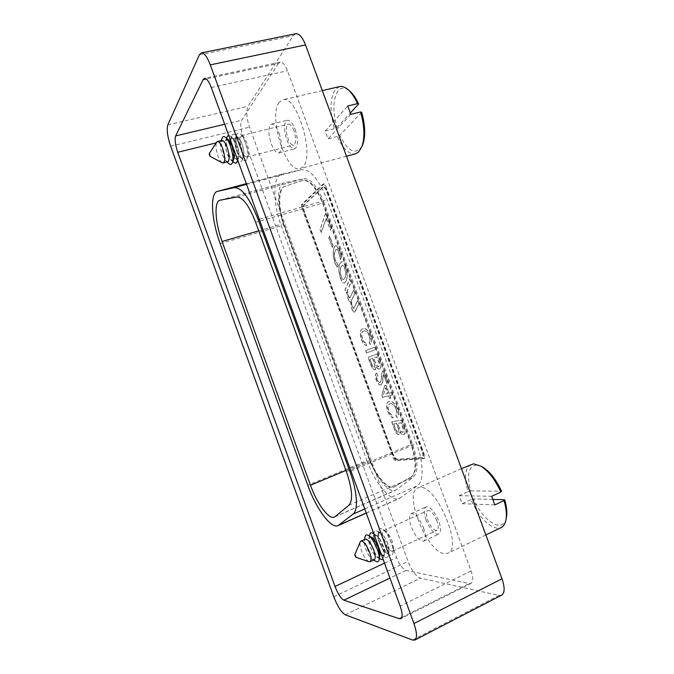 <?xml version="1.0" encoding="UTF-8"?>
<svg xmlns="http://www.w3.org/2000/svg" width="674" height="674" viewBox="0 0 674 674"><rect width="100%" height="100%" fill="white"/><g stroke="black" fill="none" stroke-linecap="round" stroke-linejoin="round"><path stroke-width="0.51" stroke-dasharray="3.37 2.53" d="M410.988 476.998L393.818 487.007C387.348 490.259 374.651 474.976 368.383 457.258L284.335 226.978C277.654 209.252 277.461 188.358 284.495 186.445L302.651 180.455C309.543 179.764 316.325 187.701 323.006 204.264L410.702 443.484C416.524 461.092 416.616 472.263 410.988 476.998L394.29 486.796C387.811 490.057 375.106 474.774 368.838 457.073L284.807 226.835C278.126 209.117 277.941 188.223 284.984 186.31L303.165 180.312C310.065 179.621 316.847 187.549 323.528 204.112L411.207 443.273C417.021 460.873 417.113 472.044 411.485 476.788M420.172 487.42L417.863 487.892C403.094 492.846 426.861 552.09 444.444 553.657L447.983 553.194C463.308 548.164 436.407 485.103 420.172 487.42M436.971 520.867C433.904 513.706 430.838 510.269 427.771 510.563C426.01 511.819 425.993 515.012 427.712 520.143C430.745 527.27 433.82 530.708 436.929 530.438C438.681 529.2 438.69 526.006 436.971 520.867M383.809 540.346C386.303 546.563 388.957 550.203 391.771 551.256L392.622 551.163L393.692 548.99L392.293 541.542C390.423 536.715 388.249 533.303 385.781 531.323L383.498 530.733C381.931 531.904 382.04 535.114 383.809 540.346M492.947 499.417L473.637 498.92L470.89 499.695C478.725 516.478 487.513 525.998 497.244 528.248L501.153 527.582M470.958 464.428C464.934 468.203 463.939 477.293 467.958 491.708L470.696 490.925C466.61 475.423 468.396 466.812 476.055 465.102L481.32 466.349M470.89 499.695L462.179 503.705L459.23 495.685L467.958 491.708M390.676 555.292L389.067 554.576C384.062 551.5 377.634 537.035 378.67 531.238C378.931 529.393 379.698 528.517 380.953 528.618L382.933 529.503C387.744 532.662 393.961 546.504 393.161 552.394C392.925 554.534 392.099 555.502 390.676 555.292M494.842 504.902L462.179 503.705M459.23 495.685L491.675 496.308M470.696 490.925L501.54 491.194M506.233 518.399C502.888 534.061 482.719 520.994 473.637 498.92M387.297 553.346L386.059 552.798C383.531 550.843 381.307 547.381 379.378 542.393L377.996 534.676L379.015 532.772L379.765 532.671C382.52 533.597 385.199 537.254 387.777 543.632C389.555 548.897 389.673 552.107 388.148 553.253L387.297 553.346M379.285 542.427C381.787 548.661 384.424 552.318 387.213 553.388L388.056 553.295L389.083 551.324L387.685 543.674C385.755 538.694 383.54 535.232 381.046 533.303L378.931 532.814C377.389 533.976 377.516 537.178 379.285 542.427M376.286 530.741L378.038 531.491C382.899 534.474 389.412 549.032 388.435 554.845C388.173 556.817 387.365 557.693 386.025 557.482L384.34 556.69C379.411 553.489 373.118 539.276 374.019 533.454C374.255 531.533 375.014 530.632 376.286 530.741M375.174 534.76C377.912 535.712 380.566 539.377 383.152 545.78C384.93 551.054 385.065 554.264 383.557 555.401L381.425 554.879C378.931 552.882 376.741 549.42 374.837 544.482L373.421 536.841L374.441 534.861L375.174 534.76M374.752 544.516C377.246 550.768 379.875 554.432 382.638 555.528L383.472 555.435L384.492 553.388L383.068 545.814C381.155 540.877 378.973 537.422 376.513 535.451L374.356 534.895C372.832 536.049 372.966 539.259 374.752 544.516M373.809 533.774C378.603 537.127 384.744 551.113 383.919 556.859L383.059 559.167M380.052 558.914C375.081 555.898 368.51 540.995 369.571 535.257M379.639 556.8L378.957 557.55L376.985 557.12C374.474 555.182 372.242 551.669 370.27 546.58C369.116 543.32 368.644 540.708 368.863 538.753L369.841 536.959L370.852 536.925M371.248 537.161L369.748 536.993C368.257 538.138 368.4 541.348 370.186 546.622C372.688 552.882 375.3 556.572 378.038 557.676L378.864 557.592L379.723 556.353M375.418 561.147C370.464 558.156 363.817 543.033 364.904 537.321M374.238 559.757L372.326 559.344C369.824 557.406 367.583 553.868 365.603 548.729C364.423 545.426 363.952 542.797 364.171 540.843L365.123 539.107M368.847 561.669C366.209 560.161 363.741 556.488 361.449 550.641C360.068 546.724 359.646 543.834 360.177 541.972M279.12 102.431C267.94 116.282 286.273 173.892 300.065 168.618L302.752 166.925C315.314 156.528 296.83 94.208 282.667 99.828L279.12 102.431M294.007 130.84C292.171 126.198 290.275 123.965 288.312 124.134C285.725 126.03 285.582 130.773 287.899 138.364C289.727 143.006 291.631 145.239 293.611 145.07C296.181 143.225 296.316 138.482 294.007 130.84M241.545 150.007C243.39 154.75 245.201 157.067 246.987 156.958L248.344 155.13C249.026 151.869 248.504 147.682 246.768 142.576L243.432 136.586L241.334 135.626L240.466 136.291C239.144 139.206 239.497 143.781 241.545 150.007M361.694 112.331L339.797 135.289L337.253 136.51C342.99 148.946 349.09 154.717 355.56 153.807M339.528 86.601L335.483 89.271C329.931 98.008 329.561 111.151 334.388 128.726L336.924 127.496C332.501 111.117 332.897 98.901 338.112 90.838C341.069 87.468 344.709 87.342 349.022 90.468M337.253 136.51L328.053 138.869L325.18 131.042L334.388 128.726M246.549 159.89C245.648 161.027 244.485 160.934 243.044 159.612C238.68 155.863 234.594 140.613 236.532 135.162L237.079 133.932C238.015 132.601 239.287 132.719 240.888 134.286C245.134 138.237 249.001 152.905 247.257 158.297L246.549 159.89M350.834 114.361L328.053 138.869M325.18 131.042L347.75 105.995M336.924 127.496L350.387 112.937M362.107 146.182C355.535 155.374 348.104 151.743 339.797 135.289M243.07 157.573L242.278 158.163L240.374 157.371L236.86 151.178C235.074 145.921 234.56 141.658 235.31 138.397L236.591 136.788C238.335 136.67 240.138 138.996 241.991 143.756C244.081 150.167 244.435 154.776 243.07 157.573M236.768 151.203C238.613 155.964 240.424 158.289 242.185 158.179L243.466 156.537C244.199 153.301 243.676 149.055 241.899 143.781L238.436 137.639L236.498 136.805L235.639 137.479C234.341 140.386 234.721 144.961 236.768 151.203M232.151 135.137C233.027 133.848 234.223 133.915 235.74 135.322C240.07 139.114 244.148 154.506 242.261 159.789L241.629 161.153C240.736 162.308 239.556 162.181 238.091 160.791C233.811 156.941 229.775 141.953 231.586 136.46L232.151 135.137M230.887 138.642L231.73 137.976C233.457 137.867 235.243 140.2 237.105 144.969C239.194 151.397 239.573 156.006 238.234 158.803L237.459 159.393L235.512 158.542L232.067 152.383C230.297 147.176 229.758 142.93 230.449 139.653L230.887 138.642M231.974 152.408C233.827 157.177 235.622 159.511 237.366 159.409L238.647 157.691C239.321 154.447 238.781 150.209 237.012 144.994L233.625 138.895L231.637 137.993L230.794 138.659C229.522 141.574 229.918 146.157 231.974 152.408M228.713 135.381L231.013 136.569C235.024 140.268 238.975 154.178 237.711 160.092M233.541 162.148C229.194 158.466 224.956 142.787 226.894 137.403M233.364 160.058L232.614 160.623L230.811 159.89L227.256 153.596C225.436 148.238 224.905 143.933 225.638 140.681L226.852 139.164L227.812 139.307M228.157 139.602L226.75 139.189L225.925 139.855C224.686 142.762 225.099 147.353 227.163 153.613C229.008 158.398 230.794 160.741 232.522 160.648L233.516 159.654M228.663 163.445C224.316 159.805 220.002 143.907 221.948 138.558M227.652 161.886L225.9 161.179L222.319 154.835C220.491 149.426 219.943 145.095 220.676 141.86L221.847 140.386M222.108 162.763C220.659 161.768 219.269 159.494 217.938 155.93C215.899 149.78 215.436 145.222 216.539 142.248M398.368 432.27C397.138 432.11 396.085 430.619 395.208 427.796L393.801 423.954L396.649 423.491L398.941 430.012L398.174 432.346C396.952 432.186 395.899 430.694 395.023 427.88L393.801 423.954M399.185 427.763L397.584 423.39L401.005 422.834L403.473 429.928L402.664 432.354C401.35 432.261 400.188 430.728 399.185 427.763L397.778 423.314L401.199 422.758L403.659 429.844L402.858 432.278C401.536 432.177 400.381 430.652 399.379 427.687M393.608 424.03L396.464 423.575L398.755 430.096L398.174 432.346M403.886 427.367L401.274 420.247L391.653 421.865L394.214 428.858C395.604 432.632 397.163 434.595 398.882 434.73L399.977 431.916C401.283 434.022 402.462 434.966 403.532 434.738L403.979 434.62C405.403 433.744 405.369 431.326 403.886 427.367L401.468 420.172L391.838 421.789L394.4 428.782C395.79 432.556 397.348 434.511 399.075 434.654L400.171 431.832C401.477 433.946 402.656 434.89 403.726 434.663L404.173 434.545C405.596 433.668 405.563 431.25 404.08 427.282M396.329 409.118C397.34 412.395 397.222 414.392 395.967 415.1L397.087 417.433C398.781 416.347 398.915 413.524 397.5 408.966C394.72 402.993 392.007 400.491 389.37 401.46L388.831 401.628C386.488 402.386 386.151 405.554 387.803 411.115C389.429 415.066 391.249 417.29 393.245 417.804L392.63 415.395C391.24 415.049 389.985 413.516 388.856 410.803C387.651 406.734 387.929 404.459 389.698 403.996L390.238 403.827C392.167 402.942 394.197 404.712 396.329 409.118L396.135 409.194C397.146 412.48 397.028 414.468 395.773 415.176L395.967 415.1M383.464 374.373L386.741 383.321L387.853 383.026L383.211 370.81C382.116 371.812 381.577 373.708 381.61 376.496C381.695 379.47 381.198 381.484 380.119 382.537C379.159 382.722 378.207 381.72 377.263 379.521C376.555 377.128 376.699 375.763 377.701 375.443L376.867 373.076C375.3 373.725 375.132 375.991 376.362 379.883C377.853 383.498 379.403 385.166 381.004 384.879L381.164 384.82C382.377 383.742 382.967 381.61 382.942 378.443L383.464 374.373L386.741 383.321M375.578 349.553L374.702 347.161L365.746 350.547L366.597 352.873L375.578 349.553L374.702 347.161M358.972 303.974L357.776 300.705L353.74 308.49L352.342 306.628L351.373 300.949L355.021 293.182L353.825 289.913L349.831 297.874L348.458 296.029L347.489 290.418L351.07 282.398L349.873 279.137L345.172 289.795L346.343 292.996L346.832 291.901L348.054 298.439C348.879 300.722 349.739 301.758 350.649 301.548L351.921 309.004L353.757 312.054L354.549 312.155L358.972 303.974L357.776 300.705M340.656 254.208L339.603 250.736L336.646 245.74L335.635 245.58L333.975 247.788L333.167 254.654L334.894 262.523L337.278 267.258L338.146 265.135L335.534 260.737C334.253 256.524 334.136 253.281 335.163 251.006L336.385 249.355C337.27 249.228 338.104 250.239 338.87 252.379L340.446 259.482L341.33 257.316L339.603 250.736M330.555 230.095L331.229 228.275L325.744 213.321L320.15 229.227L321.313 232.387L326.275 218.418L330.361 230.154L331.229 228.275M304.648 212.512C303.426 208.755 303.342 206.134 304.404 204.652L323.368 186.976C324.801 186.824 326.174 188.375 327.48 191.627L422.539 450.712C423.727 454.293 423.668 456.534 422.387 457.419L397.567 459.23C395.857 458.96 394.248 456.98 392.74 453.29L304.648 212.512L304.168 212.647C302.946 208.889 302.862 206.269 303.915 204.786L322.854 187.111C324.295 186.968 325.66 188.518 326.966 191.77L422.05 450.914C423.23 454.503 423.179 456.745 421.899 457.621L397.104 459.424C395.394 459.163 393.784 457.174 392.276 453.484L304.168 212.647M332.476 247.291L333.141 245.555L329.603 235.883L328.946 237.652L332.282 247.35L333.141 245.555M340.631 278.177C341.853 281.555 343.176 283.156 344.574 282.97L346.192 280.957C347.75 277.713 347.531 272.903 345.551 266.533C344.33 263.155 343.015 261.546 341.608 261.706L339.923 263.837C338.441 267.19 338.677 271.967 340.631 278.177L340.437 278.236C341.659 281.614 342.982 283.215 344.38 283.038L346.192 280.957M369.445 335.762C370.456 339.056 370.388 341.187 369.234 342.156L370.338 344.431C371.888 342.982 371.955 339.966 370.523 335.391C367.953 329.771 365.46 327.556 363.059 328.752L362.772 328.861C360.194 329.738 359.781 333.242 361.525 339.359C363.134 343.26 364.878 345.299 366.757 345.492L366.125 343.049C364.819 342.923 363.615 341.524 362.502 338.845C361.23 334.262 361.609 331.718 363.631 331.22L363.893 331.128C365.628 330.083 367.482 331.633 369.445 335.762L369.242 335.829C370.262 339.123 370.195 341.255 369.04 342.224L369.234 342.156M379.816 361.112L377.221 354.027L368.198 357.245L370.751 364.204C372.132 367.962 373.64 369.782 375.266 369.655L376.235 366.513C377.507 368.535 378.636 369.335 379.639 368.931C381.358 368.164 381.425 365.561 379.816 361.112L377.221 354.027M392.243 394.998L391.358 392.605L389.008 393.178L386.059 385.14L384.964 385.435L381.914 395.048L382.722 397.256L388.772 395.823L389.749 398.494L390.861 398.233L389.875 395.554L392.243 394.998L391.358 392.605M391.164 392.681L388.814 393.254L385.865 385.216L384.77 385.511L381.728 395.124L382.529 397.323L388.578 395.891L389.555 398.57L390.667 398.309L389.875 395.554M389.682 395.63L392.049 395.074M377.027 354.103L368.012 357.313L370.557 364.272C371.947 368.038 373.447 369.849 375.073 369.723L376.041 366.589C377.314 368.611 378.443 369.411 379.445 369.007L379.639 368.931M379.445 369.007C381.164 368.24 381.223 365.628 379.622 361.18M339.41 250.795L336.452 245.799L335.441 245.639L333.782 247.847L332.973 254.713L334.7 262.582L337.084 267.317L337.952 265.194L335.332 260.804C334.06 256.583 333.942 253.34 334.961 251.073L336.191 249.414C337.076 249.287 337.901 250.298 338.677 252.438L340.446 259.482M340.252 259.549L341.33 257.316M374.508 347.236L365.746 350.547M365.552 350.615L366.597 352.873M386.547 383.396L387.66 383.102L383.017 370.877C381.922 371.888 381.383 373.784 381.417 376.572C381.501 379.538 381.004 381.551 379.925 382.605C378.965 382.798 378.013 381.796 377.078 379.597C376.362 377.196 376.505 375.839 377.507 375.519L377.844 375.393M377.651 375.469L376.867 373.076M369.04 342.224L370.144 344.498C371.694 343.049 371.753 340.041 370.329 335.467C367.751 329.839 365.266 327.623 362.865 328.819L362.578 328.937C360.009 329.805 359.587 333.31 361.331 339.435C362.941 343.327 364.685 345.374 366.563 345.56L366.125 343.049M365.931 343.125C364.634 342.99 363.421 341.592 362.309 338.921L362.502 338.845M345.998 281.024C347.557 277.772 347.337 272.97 345.349 266.601L345.551 266.533M332.948 245.614L329.409 235.942L328.946 237.652M328.743 237.711L332.282 247.35M357.582 300.773L353.547 308.549L352.148 306.695L351.179 301.017L354.827 293.249L353.623 289.98L349.747 297.9M366.412 352.949L375.384 349.621M395.773 415.176L396.902 417.509C398.587 416.422 398.722 413.6 397.306 409.042C394.526 403.069 391.813 400.567 389.176 401.536L388.637 401.704C386.303 402.462 385.958 405.63 387.609 411.191C389.243 415.142 391.055 417.366 393.06 417.88L392.437 415.47C391.055 415.125 389.791 413.592 388.662 410.879C387.457 406.81 387.735 404.535 389.505 404.071L390.238 403.827M390.044 403.903C391.973 403.018 394.004 404.788 396.135 409.194M376.673 373.152C375.115 373.8 374.946 376.067 376.168 379.951C377.667 383.573 379.209 385.233 380.81 384.955L381.004 384.879M380.81 384.955L380.97 384.896C382.183 383.818 382.773 381.686 382.748 378.518L382.942 378.443M345.349 266.601C344.136 263.214 342.822 261.605 341.415 261.765L339.923 263.837M349.553 297.967L348.264 296.097L347.295 290.486L350.868 282.465L349.671 279.196L344.978 289.854L346.15 293.055L346.832 291.901M346.638 291.968L348.054 298.439M347.86 298.506C348.685 300.789 349.545 301.826 350.455 301.607L350.649 301.548M350.455 301.607L351.921 309.004M331.027 228.343L325.744 213.321M325.542 213.38L320.15 229.227M351.727 309.071L353.572 312.121L354.356 312.222L355.72 310.756M355.527 310.824L358.779 304.041M362.309 338.921C361.037 334.329 361.416 331.785 363.438 331.288L363.631 331.22M363.438 331.288L363.699 331.195C365.434 330.15 367.288 331.701 369.242 335.829M382.748 378.518L383.27 374.449M341.137 257.375L340.454 254.267M319.956 229.278L321.313 232.387M321.119 232.446L326.275 218.418M339.73 263.896C338.247 267.249 338.483 272.035 340.437 278.236M326.081 218.477L330.361 230.154M383.489 394.551L385.629 387.853L387.71 393.523L383.489 394.551L385.823 387.777L387.895 393.447L383.683 394.475M375.216 362.342L373.623 357.987L376.825 356.866L379.285 363.943L378.577 366.631C377.339 366.732 376.218 365.308 375.216 362.342L373.817 357.911L377.019 356.799L379.479 363.867L378.771 366.555C377.533 366.664 376.412 365.232 375.41 362.267M371.298 363.118L369.9 359.284L372.562 358.357L374.854 364.861L374.356 367.33C373.202 367.355 372.183 365.948 371.298 363.118L370.085 359.217L372.756 358.282L375.047 364.794L374.55 367.254C373.388 367.279 372.368 365.872 371.492 363.042M340.909 267.131L342.24 265.371C343.091 265.253 343.892 266.222 344.633 268.286C345.897 272.557 345.956 275.725 344.818 277.789L343.496 279.516C342.653 279.626 341.861 278.657 341.12 276.601C339.856 272.389 339.78 269.229 340.909 267.131L342.434 265.312C343.293 265.194 344.085 266.163 344.835 268.227C346.099 272.498 346.158 275.666 345.012 277.722L343.689 279.449C342.847 279.567 342.055 278.598 341.314 276.542C340.05 272.321 339.982 269.162 341.103 267.064M278.438 63.44L241.705 120.242C240.155 123.738 240.567 129.096 242.935 136.317L396.531 557.474C399.429 564.694 402.572 568.999 405.942 570.373L469.239 583.549L471.025 583.372C473.316 581.729 473.333 577.567 471.084 570.903L287.495 70.77C285.144 64.797 282.684 61.915 280.123 62.126L278.438 63.44L206.278 78.968M423.575 528.02C425.951 535.114 425.993 539.486 423.693 541.146C419.548 541.424 415.403 536.647 411.258 526.815C408.882 519.747 408.848 515.374 411.174 513.689C415.226 513.352 419.363 518.121 423.575 528.02M279.146 133.385C282.347 143.933 282.254 150.454 278.884 152.939C276.256 153.141 273.686 150.041 271.184 143.646C267.974 133.199 268.075 126.687 271.47 124.1C274.065 123.89 276.618 126.99 279.146 133.385M366.917 460.595C374.845 483.005 391.046 502.636 399.362 498.448L417.341 485.786C423.929 481.565 423.794 463.055 416.498 443.526L327.134 199.9C318.768 179.132 310.234 169.039 301.531 169.637L281.766 174.187C272.507 176.234 272.717 203.203 281.26 225.841L366.917 460.595L307.791 485.288M295.709 33.767L293.165 35.747L248.057 106.265C246.01 110.915 246.499 117.874 249.54 127.159L408.065 561.425C411.814 570.718 415.925 576.295 420.424 578.157L498.962 595.395L501.692 595.134M426.052 520.008C423.693 512.99 423.719 508.626 426.137 506.907C430.315 506.494 434.511 511.195 438.723 521.002C441.074 528.045 441.057 532.409 438.673 534.103C434.401 534.465 430.197 529.764 426.052 520.008M295.161 129.416C298.321 139.889 298.135 146.384 294.622 148.895C291.901 149.123 289.298 146.064 286.795 139.712C283.636 129.341 283.821 122.845 287.377 120.242C290.047 120.006 292.651 123.064 295.161 129.416M302.542 206.977L302.457 204.365L324 183.926L325.542 185.375L424.847 456.003L424.788 458.236L396.068 460.216L394.467 458.236L302.542 206.977L301.59 207.255L301.497 204.635L322.989 184.213L324.523 185.653L423.87 456.424L423.82 458.657L395.149 460.612L393.549 458.623L301.59 207.255M324.017 202.672C317.505 186.428 310.807 178.458 303.932 178.753L283.998 182.839C276.753 184.423 276.854 205.646 283.628 223.599L370.043 460.367C376.336 478.144 389.125 493.528 395.621 490.242L413.255 477.217C418.402 472.011 418.141 460.923 412.488 443.947L324.017 202.672L255.614 222.252M394.737 486.569L394.265 486.78M411.207 443.273L410.702 443.484M368.838 457.073L368.383 457.258M284.984 186.31L284.495 186.445M284.807 226.835L284.335 226.978M323.528 204.112L323.006 204.264M302.938 180.388L302.424 180.522M392.74 453.29L392.276 453.484M422 457.511L421.511 457.713M422.539 450.712L422.05 450.914M397.567 459.23L397.104 459.424M327.48 191.627L326.966 191.77M322.871 187.262L322.366 187.406M304.404 204.652L303.915 204.786M224.669 124.286L241.705 120.242M242.935 136.317L228.469 139.855M228.461 139.863L216.135 142.88M211.274 87.502L287.495 70.77M384.509 563.144L396.531 557.474M345.282 614.798L420.424 578.157M333.782 596.802L408.065 561.425M167.809 124.867L248.057 106.265M199.378 54.847L293.165 35.747M401.814 617.435L469.239 583.549M471.084 570.903L400.162 606.12M170.64 146.216L249.54 127.159M412.513 640.039L498.962 595.395M405.942 570.373L389.943 578.056M350.96 471.025L416.498 443.526M364.777 508.954L417.341 485.786M220.171 243.634L281.26 225.841M281.766 174.187L246.296 183.665L281.976 174.136M246.549 184.347L301.531 169.637M259.263 219.261L327.134 199.9M366.243 512.998L400.331 497.892M423.87 456.424L424.847 456.003M324.523 185.653L325.542 185.375M395.149 460.612L396.068 460.216M423.685 458.691L424.662 458.269M301.497 204.635L302.457 204.365M393.549 458.623L394.467 458.236M322.989 184.213L324 183.926M236.852 197.01L303.932 178.753M220.187 200.178L284.285 182.772M258.74 230.837L283.628 223.599M335.096 516.638L396.497 489.728M348.955 505.222L413.255 477.217M345.964 470.435L370.043 460.367M346.402 471.631L412.488 443.947M394.29 486.796L393.818 487.007M303.165 180.312L302.651 180.455M392.622 551.163L436.929 530.438M383.498 530.733L427.771 510.563M461.454 468.624L417.863 487.892M485.861 534.945L447.983 553.194M385.781 531.323L382.933 529.503M393.692 548.99L393.161 552.394M386.059 552.798L389.067 554.576M377.996 534.676L378.67 531.238M381.046 533.303L378.038 531.491M389.083 551.324L388.435 554.845M381.425 554.879L384.34 556.69M373.421 536.841L374.019 533.454M376.513 535.451L373.8 533.741M384.492 553.388L383.919 556.859M376.985 557.12L379.319 558.485M368.863 538.753L369.411 536.066M372.326 559.344L373.573 560.069M364.171 540.843L364.474 539.402M246.987 156.958L293.611 145.07M241.334 135.626L288.312 124.134M346.478 156.233L300.065 168.618M322.324 90.602L282.667 99.828M243.432 136.586L240.888 134.286M248.344 155.13L247.257 158.297M240.374 157.371L243.044 159.612M235.31 138.397L236.532 135.162M238.436 137.639L235.74 135.322M243.466 156.537L242.261 159.789M235.512 158.542L237.695 160.437M230.449 139.653L231.586 136.46M233.625 138.895L231.013 136.569M238.647 157.691L237.762 160.235M230.811 159.89L232.808 161.541M225.638 140.681L226.565 138.254M225.9 161.179L226.978 162.063M220.676 141.86L221.182 140.554M422.387 457.419L421.899 457.621M323.368 186.976L322.854 187.111M280.123 62.126L204.441 78.369M471.025 583.372L400.853 618.665M366.285 513.108L399.362 498.448M411.174 513.689L426.137 506.907M278.884 152.939L294.622 148.895M271.47 124.1L287.377 120.242M423.693 541.146L438.673 534.103M323.158 184.112L324.169 183.825M423.82 458.657L424.788 458.236M219.943 200.229L283.998 182.839M334.363 517.093L395.621 490.242"/><path stroke-width="1.01" d="M481.32 466.349L483.014 467.267C490.082 471.834 496.258 479.812 501.54 491.194L500.866 492.054C495.188 479.711 488.549 471.067 480.924 466.138L473.51 463.83L461.454 468.624M485.861 534.945L501.153 527.582C503.849 526.226 505.525 523.26 506.174 518.685C506.806 513.639 506.081 507.606 504.017 500.605L504.683 499.72L492.947 499.417M500.866 492.054L491.675 496.308L494.842 504.902L504.017 500.605M504.683 499.72C506.553 506.149 507.193 511.684 506.612 516.326L506.233 518.399M369.411 536.066L369.571 535.257C369.832 533.496 370.565 532.671 371.77 532.789L373.809 533.774M383.059 559.167L381.535 559.589L379.319 558.485M370.852 536.925C373.531 538.181 376.084 541.845 378.51 547.928C379.951 552.048 380.321 555.014 379.639 556.8M379.723 556.353L378.417 547.962C376.446 542.882 374.222 539.377 371.736 537.448L371.248 537.161M364.474 539.402L364.904 537.321C365.165 535.603 365.881 534.802 367.06 534.929L368.678 535.628C373.506 538.543 380.17 553.556 379.159 559.319C378.898 561.189 378.122 562.015 376.833 561.787L373.573 560.069M354.743 554.87L360.177 541.972L360.935 541.011L365.839 539.015C368.526 539.992 371.163 543.699 373.75 550.127C375.536 555.427 375.704 558.636 374.238 559.757L370.043 561.72L368.847 561.669L355.746 557.221L355.805 556.109L354.735 554.904L355.746 557.221M360.935 541.011C363.572 540.944 366.437 544.634 369.521 552.082C371.315 557.398 371.492 560.608 370.043 561.72M346.478 156.233L355.56 153.807L358.61 152.038L361.963 146.511C364.92 137.353 364.457 125.827 360.573 111.951L361.694 112.331C365.241 125.17 365.637 135.836 362.89 144.329L362.107 146.182M350.387 112.937L358.627 104.032L357.498 103.627L347.75 105.995L350.834 114.361L360.573 111.951M357.498 103.627C354.861 97.738 351.904 93.239 348.635 90.131C345.383 87.148 342.35 85.969 339.528 86.601L322.324 90.602M349.022 90.468L350.455 91.681C353.462 94.537 356.192 98.657 358.627 104.032M226.565 138.254L227.391 136.291L228.713 135.381M237.711 160.092L236.886 162.367C236.043 163.479 234.931 163.403 233.541 162.148L232.808 161.541M227.812 139.307C229.328 140.167 230.786 142.458 232.193 146.191C234.299 152.627 234.687 157.244 233.381 160.041L233.364 160.058M233.516 159.654L233.726 159.098C234.459 155.879 233.912 151.591 232.1 146.216L228.157 139.602M221.182 140.554L222.412 137.504C223.237 136.249 224.375 136.291 225.832 137.631C230.154 141.355 234.392 157.185 232.488 162.4L231.923 163.639C231.106 164.734 230.019 164.667 228.663 163.445L226.978 162.063M209.218 153.739L216.539 142.248L217.407 141.473L221.847 140.386C223.532 140.293 225.301 142.644 227.163 147.438C229.27 153.891 229.682 158.516 228.402 161.313L223.246 163.015L222.108 162.763L209.858 156.183L209.9 154.514L209.193 153.765L209.858 156.183M217.407 141.473C219.067 141.388 220.836 143.747 222.698 148.55C225.15 156.435 225.335 161.255 223.246 163.015M206.278 78.968L203.085 79.65L175.653 135.929L224.669 124.286M216.135 142.88L177.742 152.29C175.274 144.868 174.574 139.408 175.653 135.929M210.296 64.856C207.171 56.751 204.18 52.774 201.332 52.917L199.378 54.847L167.809 124.867C166.495 129.501 167.438 136.611 170.64 146.216L333.782 596.802C337.564 606.49 341.398 612.489 345.282 614.798L412.513 640.039L414.813 640.056C417.316 638.126 417.021 632.633 413.929 623.568L210.296 64.856L305.524 44.947C302.457 37.205 299.189 33.473 295.709 33.767L201.332 52.917M389.943 578.056L343.883 600.18L399.311 618.69L400.853 618.665C402.74 617.207 402.513 613.02 400.162 606.12L211.274 87.502C208.881 81.301 206.606 78.26 204.441 78.369L203.085 79.65M343.883 600.18C340.909 598.52 337.952 593.954 335.02 586.481L384.509 563.144M177.742 152.29L335.02 586.481M414.813 640.056L501.692 595.134C504.826 592.901 504.927 587.45 501.995 578.772L305.524 44.947M353.007 514.144C358.501 510.37 357.346 491.683 349.873 471.48L258.142 219.581C249.675 198.08 241.705 187.431 234.24 187.642L217.5 191.357C209.673 193.017 211.484 220.331 220.171 243.634L307.791 485.288C315.929 508.348 331.094 529.208 338.078 525.602L353.007 514.144L364.777 508.954M335.096 516.638L348.955 505.222C353.151 500.344 352.291 489.147 346.402 471.631L255.614 222.252C249.018 205.435 242.758 197.027 236.852 197.01L219.943 200.229C213.818 201.509 215.183 223.001 222.075 241.486L310.478 485.28C316.949 503.562 328.912 519.924 334.363 517.093L335.096 516.638M399.311 618.69L401.814 617.435M413.929 623.568L501.995 578.772M349.873 471.48L350.96 471.025M217.677 191.315L246.296 183.665L217.5 191.357M234.24 187.642L246.549 184.347M258.142 219.581L259.263 219.261M338.887 525.113L366.243 512.998M222.075 241.486L258.74 230.837M310.478 485.28L345.964 470.435M506.612 516.326L506.174 518.685M483.014 467.267L480.924 466.138M371.736 537.448L368.678 535.628M379.841 555.738L379.159 559.319M362.89 144.329L361.963 146.511M350.455 91.681L348.635 90.131M237.762 160.235L237.526 160.909M228.596 139.973L225.832 137.631M233.726 159.098L232.488 162.4M338.078 525.602L366.285 513.108"/></g></svg>
